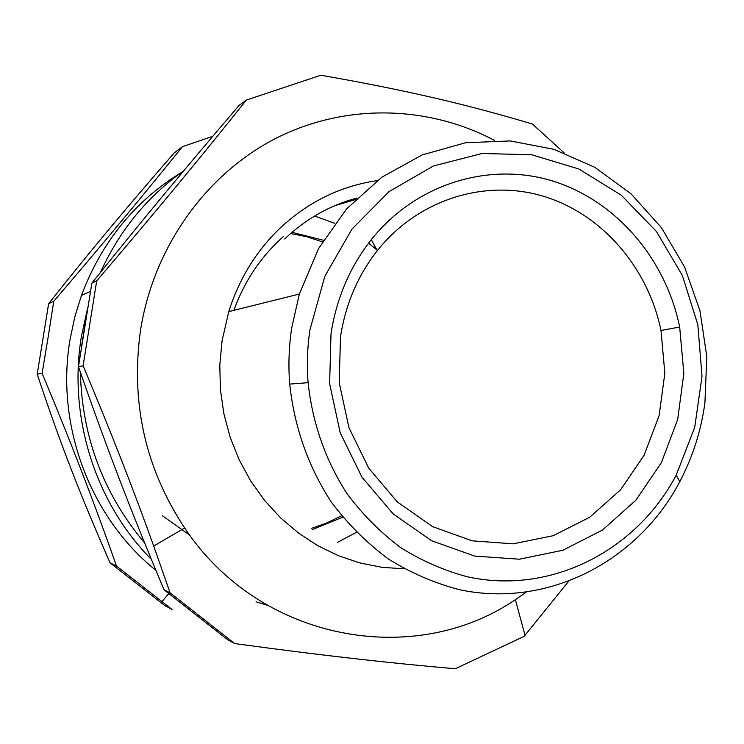 <?xml version="1.0" encoding="UTF-8"?>
<svg xmlns="http://www.w3.org/2000/svg" width="744" height="744" viewBox="0 0 744 744"><rect width="100%" height="100%" fill="white"/><g stroke="black" fill="none" stroke-linecap="round" stroke-linejoin="round"><path stroke-width="1.12" d="M292.011 232.333L323.435 240.256M342.742 517.21L312.731 529.421M340.492 336.772C345.56 304.222 357.836 275.512 377.301 250.663C418.184 199.187 485.358 178.597 543.817 196.37C602.342 214.272 648.098 267.756 660.998 330.494L664.848 373.228L659.119 415.636L644.09 455.291L620.515 489.877L589.639 517.285L553.155 535.717L513.174 543.827L472.115 540.832L432.627 526.65L397.343 501.949L368.736 468.171L348.88 427.502L339.227 382.667L340.492 336.772M267.319 605.253L256.038 601.803M234.732 643.579L227.645 639.719L164.061 589.834C130.088 508.915 106.801 448.307 78.455 366.671L83.105 365.816C109.74 428.86 133.269 488.948 153.71 546.087L170.125 592.875L234.732 643.579C321.845 655.436 385.801 662.662 455.291 668.772L524.157 636.325L568.258 581.771M164.061 589.834L170.125 592.875M78.455 366.671L91.856 283.148L96.711 280.832L83.105 365.816M91.856 283.148C143.397 218.801 183.48 170.478 239.159 105.332L246.366 100.077C198.732 159.774 155.208 212.421 96.711 280.832M564.091 152.827L532.434 124.043C466.562 104.337 405.285 90.005 320.841 75.228L246.366 100.077M331.015 333.61C336.576 298.046 350.006 266.733 371.284 239.652C415.98 183.591 489.208 161.467 552.671 181.015C616.218 200.713 665.703 258.903 679.672 327.016L683.848 373.414L677.672 419.458L661.425 462.554L635.906 500.191L602.445 530.072L562.864 550.244L519.405 559.209L474.728 556.094L431.678 540.758L393.167 513.909L361.909 477.099L340.185 432.71L329.629 383.737L331.015 333.61M309.941 329.834L324.83 276.322L351.875 229.217L388.973 191.664L433.38 165.977L481.954 153.524L531.486 154.687L578.86 168.99L621.287 195.198L656.413 231.468L682.369 275.503L697.835 324.719L702.02 376.315L694.701 427.409L676.203 475.137C636.539 550.616 551.081 594.958 467.837 576.898C444.401 570.695 422.09 560.985 400.904 547.77C380.714 532.676 362.802 514.727 347.197 493.914C325.528 460.452 312.499 423.373 308.1 382.686C306.714 364.951 307.328 347.336 309.941 329.834M291.676 328.048L299.367 294.019L318.664 248.422L346.639 208.887L381.746 177.267L422.09 154.947L465.623 142.736L510.254 140.932L553.917 149.33L594.726 167.288L631.014 193.803L661.351 227.571L684.61 267.087L699.946 310.667L706.8 356.543L704.921 402.867C701.081 430.767 692.711 457.011 679.821 481.61C637.999 561.367 547.696 608.546 459.401 589.685C434.543 583.175 410.865 572.945 388.359 558.995C366.904 543.055 347.876 524.055 331.275 502.023C308.239 466.562 294.373 427.261 289.704 384.099C288.235 365.285 288.886 346.602 291.676 328.048M404.262 568.816L382.016 567.328L359.975 562.966L338.483 555.74L317.883 545.733L298.502 533.067L280.655 517.908L264.641 500.48L250.737 481.033L239.187 459.857L230.175 437.305L223.879 413.729L220.401 389.503L219.796 365.034L222.084 340.715L228.771 311.624C239.075 278.991 256.076 251.249 279.763 228.408C308.016 201.959 340.501 186.028 377.189 180.615M284.71 238.945C305.821 218.941 329.918 205.298 357.008 198.006M233.849 310.35C244.478 281 261.042 256.364 283.529 236.434M334.502 205.8L355.446 199.55M526.008 592.373L515.387 599.655C414.51 668.633 259.991 641.663 184.652 527.952C145.117 468.078 130.433 402.002 140.588 329.704C153.934 246.311 206.609 173.715 276.108 138.217C345.867 102.998 428.163 105.35 494.49 140.383M155.905 570.36C90.47 517.843 55.456 425.754 69.945 340.036L74.67 317.428L81.449 295.433C101.872 241.242 135.808 199.885 183.266 171.353M212.793 136.282L182.429 146.689L174.124 152.994C124.936 209.548 91.261 249.919 48.639 303.673L53.773 301.236L48.137 337.153L42.101 373.311L37.2 374.204L48.639 303.673M182.429 146.689C143.48 195.049 100.589 246.571 53.773 301.236M42.101 373.311C69.611 438.821 94.404 503.056 116.483 566.026L110.047 562.799C79.692 493.588 60.208 443.238 37.2 374.204M116.483 566.026L171.985 609.429L164.452 605.328L110.047 562.799M314.61 216.02L334.856 223.367M368.578 243.158L377.506 250.393M356.404 532.351L337.376 542.441M189.72 535.131L162.425 515.759M290.672 233.486L306.807 236.759L322.45 241.874M341.552 515.75L326.774 522.976L311.243 528.454M87.699 307.774L81.356 336.688C68.002 417.003 95.52 503.242 151.33 559.293M183.749 170.767C147.424 196.425 119.654 230.305 100.459 272.406M377.301 250.663L371.284 239.652M660.998 330.494L679.672 327.016M676.203 475.137L679.821 481.61M308.1 382.686L289.704 384.099M299.367 294.019L228.771 311.624M515.387 599.655L525.004 635.32M184.652 527.952L153.71 546.087M144.652 542.99C103.481 494.062 82.054 437.119 80.361 372.158M81.115 349.085L87.169 311.011M90.443 291.406L81.449 295.433M168.776 593.563L161.987 601.571M179.871 175.407L179.425 173.668"/></g></svg>
